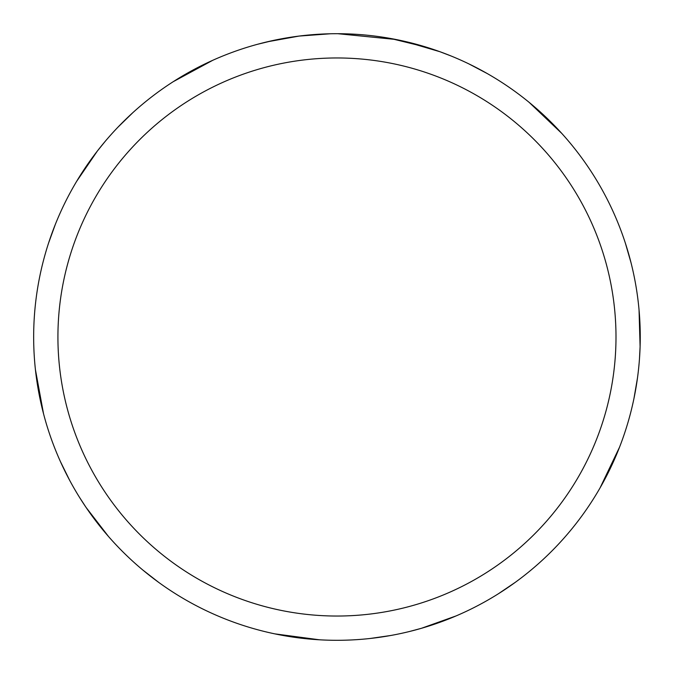 <?xml version="1.0" encoding="UTF-8"?>
<svg xmlns="http://www.w3.org/2000/svg" width="674" height="674" viewBox="0 0 674 674"><rect width="100%" height="100%" fill="white"/><g stroke="black" fill="none" stroke-linecap="round" stroke-linejoin="round"><path stroke-width="1.01" d="M336.958 57.964A279.036 279.036 0 0 1 615.994 337A279.036 279.036 0 0 1 336.958 616.036A279.036 279.036 0 0 1 57.922 337A279.036 279.036 0 0 1 336.958 57.964M336.958 33.7A303.3 303.3 0 0 1 640.258 337A303.3 303.3 0 0 1 336.958 640.3A303.3 303.3 0 0 1 33.658 337A303.3 303.3 0 0 1 336.958 33.7M354.094 34.189L356.504 34.332M390.836 38.528L427.08 47.399M395.958 39.496L337.809 33.7M344.515 33.793L347.22 33.877M360 34.576L364.145 34.922M330.294 33.776L299.054 36.076L267.19 41.83M315.331 34.475L317.437 34.332M257.401 44.316L273.686 40.373M291.943 37.062L294.538 36.682M333.344 33.725L336.099 33.7M619.49 447.292L600.087 487.841M421.469 628.286L409.834 631.412M404.552 41.325L439.844 51.687M468.834 63.87L487.302 73.584M529.157 102.372L561.728 133.359M640.098 346.638L639.483 358.661M515.231 582.37L498.499 593.693M456.054 615.935L421.427 628.303M390.802 635.481L370.152 638.48M439.793 51.671L451.041 55.976M625.405 243.272L631.007 262.683M639.045 309.922L640.098 346.68M637.469 378.021L633.939 398.587M158.685 582.378L142.745 569.968M108.472 536.47L86.011 507.354M69.725 480.444L60.492 461.732M43.549 413.836L35.419 369.63M97.368 151.018L104.942 141.658M173.21 81.697L212.74 60.306M319.366 639.786L274.807 633.863M86.036 507.387L79.473 497.294M48.494 243.28L55.378 224.282M76.642 181.348L97.393 150.984M117.95 127.175L132.888 112.617"/></g></svg>
